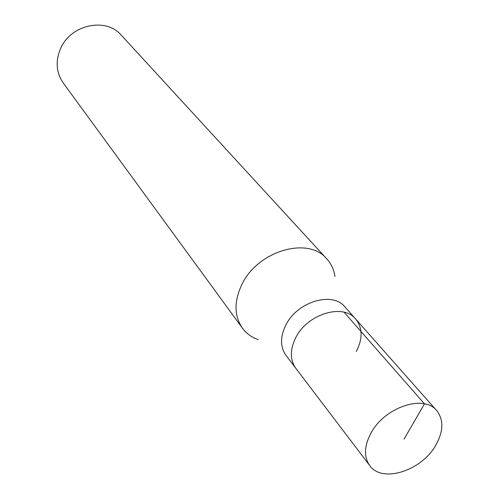 <?xml version="1.0" encoding="UTF-8"?>
<svg xmlns="http://www.w3.org/2000/svg" width="499" height="499" viewBox="0 0 499 499"><rect width="100%" height="100%" fill="white"/><g stroke="black" fill="none" stroke-linecap="round" stroke-linejoin="round"><path stroke-width="0.75" d="M435.87 445.064C421.711 470.813 382.091 483.543 369.728 465.567C363.69 456.853 364.133 445.975 371.063 432.939C384.748 407.097 424 394.148 436.706 410.615C443.798 419.765 443.524 431.248 435.87 445.064M295.807 337.574C289.882 349.556 289.869 359.773 295.764 368.225C289.869 359.773 289.882 349.556 295.807 337.574C307.484 313.834 343.237 303.124 355.693 319.061C343.237 303.124 307.484 313.834 295.807 337.574M356.305 351.477C362.854 338.734 362.654 327.924 355.693 319.061L344.99 306.96C332.584 291.117 297.31 301.552 285.883 324.999C280.082 336.837 280.12 346.955 285.989 355.363L369.728 465.567M258.039 339.601C251.54 337.243 246.325 333.413 242.395 328.117C234.1 315.879 233.919 301.352 241.859 284.524C257.721 250.698 308.282 236.096 326.789 258.881C331.211 263.771 333.95 269.628 334.991 276.465M326.789 258.881L121.301 35.204C105.888 16.729 69.779 24.8 60.186 49.463C55.345 61.757 56.35 72.898 63.186 82.884L242.395 328.117M404.053 439.114L424.487 403.847L344.098 312.243M355.693 319.061L436.706 410.615"/></g></svg>

